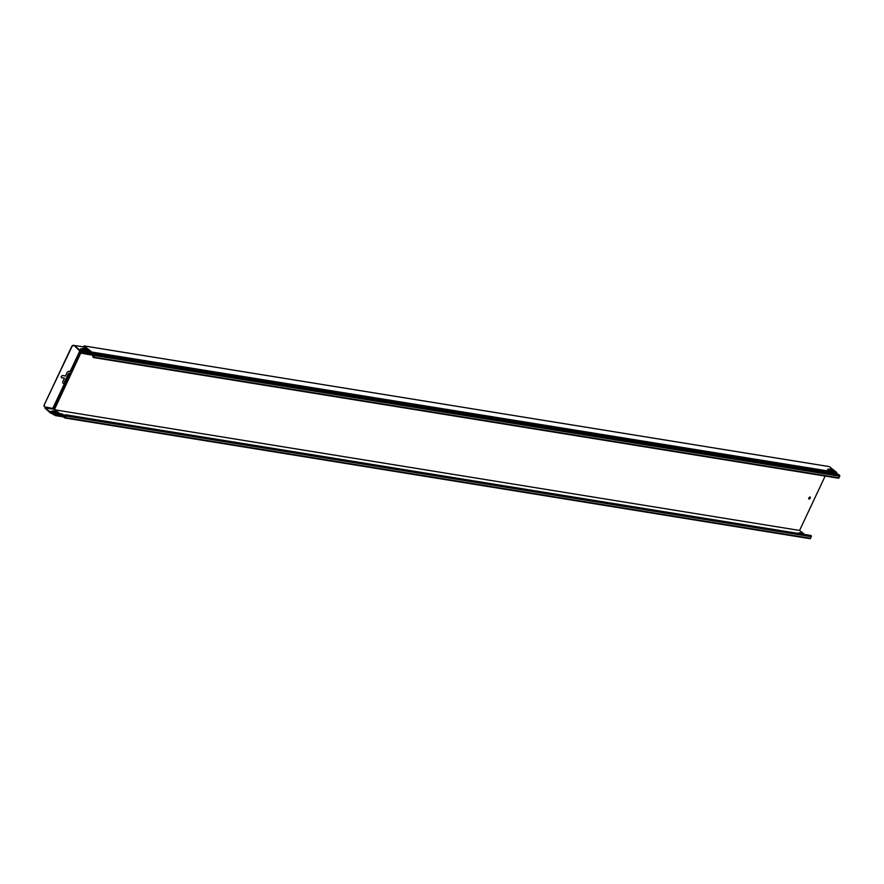 <?xml version="1.0" encoding="UTF-8"?>
<svg xmlns="http://www.w3.org/2000/svg" width="884" height="884" viewBox="0 0 884 884"><rect width="100%" height="100%" fill="white"/><g stroke="black" fill="none" stroke-linecap="round" stroke-linejoin="round"><path stroke-width="1.33" d="M798.882 533.527L797.633 533.074M802.926 534.19L799.943 533.129M59.67 413.557L54.233 409.259L54.532 408.762M83.66 346.871L84.102 345.92L829.314 466.619L836.529 472.332A0.939 0.674 99.2 0 1 836.772 473.415A0.939 0.674 -80.8 0 0 836.761 474.023M808.595 498.797A1.193 0.773 128.4 0 0 810.053 496.963M90.488 353.843A0.939 0.674 -80.8 0 1 90.511 353.224A0.939 0.674 99.2 0 0 90.267 352.152L83.593 346.871L84.654 346.351L84.102 345.92M84.654 346.351L91.328 351.644A0.939 0.674 99.2 0 1 91.571 352.716A0.939 0.674 -80.8 0 0 92.157 353.909L92.588 353.733A1.039 0.74 99.2 0 1 93.361 353.688L838.573 474.388L839.8 476.244L838.496 478.222L93.483 357.501M829.358 469.039L832.131 469.481L834.529 471.393L831.767 470.94L829.358 469.039M827.833 469.095L829.623 470.166L827.833 469.095M825.17 476.056L799.567 530.455L804.628 534.466M55.04 409.867L799.567 530.455M798.064 533.395L799.6 533.649M800.849 533.848L799.401 532.698L802.164 533.151L803.622 534.301M45.029 408.154L50.808 413.248A0.939 0.674 -80.8 0 0 51.659 413.038A0.939 0.674 99.2 0 1 52.83 413.745A1.039 0.74 -80.8 0 0 52.952 414.43L55.438 415.237L53.095 413.745A1.403 1.006 -80.8 0 0 51.482 412.806L44.985 407.933L54.233 409.259M55.57 412.894L54.421 411.546L56.278 413.005M56.024 411.679L53.084 411.038M55.261 412.839L51.139 411.215L53.548 411.48L51.239 411.458M59.703 413.557L54.399 409.391M62.952 414.607A1.403 1.006 99.2 0 1 63.272 415.745L63.04 415.358A1.403 1.006 -80.8 0 0 61.924 414.01M91.759 354.119A1.039 0.74 99.2 0 1 92.301 354.208L93.185 354.904L84.488 353.489L82.102 352.484A1.039 0.74 -80.8 0 0 81.582 352.639A1.039 0.74 99.2 0 1 80.566 351.622A0.939 0.674 -80.8 0 0 80.311 350.539L74.333 345.556L83.593 346.871M74.378 345.766L80.311 351.523A1.304 0.939 -80.8 0 0 81.704 352.948L84.488 353.489M92.046 354.086L82.223 352.915M94.091 354.705L93.627 356.97L93.03 356.948L93.196 355.313L92.743 356.274L93.284 357.523L94.588 355.545L94.234 354.385L93.03 355.224L84.334 353.81M88.444 351.721L85.394 350.882L83.781 349.158M85.383 349.291L82.433 348.65M82.897 349.103L82.389 348.44L84.72 348.639L85.814 349.291L83.792 349.18L88.654 351.755L82.411 349.987L80.488 348.837L82.897 349.103L80.588 349.081M53.548 411.48L53.04 410.817L55.361 411.016L56.465 411.679L54.289 411.878M64.41 417.27L65.394 417.602L66.145 416.01L66.002 415.016L65.051 415.137L64.598 416.099L65.648 416.408M64.223 416.696L65.173 417.436L65.858 415.336L64.819 416.276M63.217 415.038A1.403 1.006 99.2 0 1 63.493 416.121L65.626 416.463M63.372 416.861L64.267 417.591M810.606 535.483L811.346 536.71L810.042 538.676L65.029 417.966M93.417 355.49L94.256 355.622M93.196 355.313L94.312 355.501M94.234 354.385L92.831 353.954L94.234 354.385M838.021 474.299A1.039 0.74 99.2 0 1 838.573 474.388M829.347 470.233L827.59 469.404M833.833 471.282L831.977 469.802L829.899 469.47M55.283 415.557L63.979 416.961L64.433 417.723M80.764 353.081L54.51 409.447M808.948 499.007A1.193 0.773 -51.6 0 1 810.175 497.04A1.193 0.773 -51.6 0 1 808.948 499.007M74.477 345.456L73.615 345.324A1.834 1.182 128.4 0 0 71.604 346.716L44.2 404.949A1.834 1.182 128.4 0 0 44.322 406.596A1.834 1.182 128.4 0 0 44.443 406.673M71.604 346.716L71.825 346.893A1.834 1.182 -51.6 0 1 73.836 345.489L74.333 345.567M64.499 381.921L68.411 373.601L70.731 373.302L66.212 382.905L64.764 382.75L64.499 381.921L64.676 382.639M69.438 373.225L71.14 373.225L66.223 382.871M69.217 373.048L68.411 373.601M66.212 382.894L71.361 371.722M71.825 346.893L44.2 404.949M61.261 377.567A1.282 0.829 128.4 0 0 61.405 377.612L64.178 378.054L61.626 377.777A1.282 0.829 -51.6 0 1 62.676 375.545L65.449 375.987L66.886 372.949A2.199 1.425 -51.6 0 1 69.295 371.269L71.593 371.899M63.018 383.137A2.199 1.425 128.4 0 0 63.361 383.258L65.637 383.877L66.322 382.816M54.565 408.762L44.929 406.927A1.834 1.182 -51.6 0 1 44.543 406.762A1.834 1.182 -51.6 0 1 44.421 405.126M68.632 373.777L64.72 382.098M70.919 373.048L71.449 371.921M66.62 382.816L65.869 384.065L63.571 383.435A2.199 1.425 -51.6 0 1 63.118 383.236A2.199 1.425 -51.6 0 1 62.963 381.269L64.399 378.23M64.123 416.64L55.438 415.237M84.124 346.616L90.798 351.898L836.529 472.332M63.328 415.988L63.04 415.358L53.095 413.745M63.25 415.955L53.327 414.342M82.466 353.07L81.704 352.948M82.709 348.948L82.952 348.351M63.184 414.905L65.018 415.204M64.311 416.817L65.383 416.983M65.261 415.314L65.924 415.425M65.394 417.602L810.595 538.301M66.145 416.01L811.346 536.71M66.002 415.016L811.214 535.715M65.781 414.85L810.993 535.549M93.03 356.948L93.582 357.037M92.964 356.451L93.803 356.583M93.837 357.147L839.049 477.846M94.588 355.545L839.8 476.244M94.455 354.561L839.667 475.249M91.361 353.976L92.234 353.854M80.311 350.539L90.798 351.898A0.939 0.674 99.2 0 1 91.041 352.97L836.772 473.415M52.653 412.519L62.819 414.353M91.969 354.075L91.947 354.086A1.039 0.74 -80.8 0 0 92.058 353.998A1.039 0.74 99.2 0 1 92.831 353.954L82.378 352.606M91.991 354.064L93.019 353.567M80.566 351.622L91.041 352.97A0.939 0.674 -80.8 0 0 91.196 353.954M82.51 349.379L82.234 349.953M65.803 382.96L70.322 373.368M65.305 383.855L53.714 408.496M80.245 352.097L71.029 371.689M52.863 408.22L64.455 383.579M70.179 371.413L79.936 350.683M52.764 413.215L51.659 413.038M63.14 414.806L65.062 415.115M64.83 417.977L810.042 538.676M65.604 414.762L810.805 535.461M93.284 357.523L838.496 478.222M93.096 353.578L838.308 474.266M63.007 415.823L64.333 417.679M63.272 415.624L62.388 414.01M83.505 353.578L81.008 353.169M62.278 413.977L52.333 412.364M52.83 413.646L51.04 413.358"/></g></svg>
